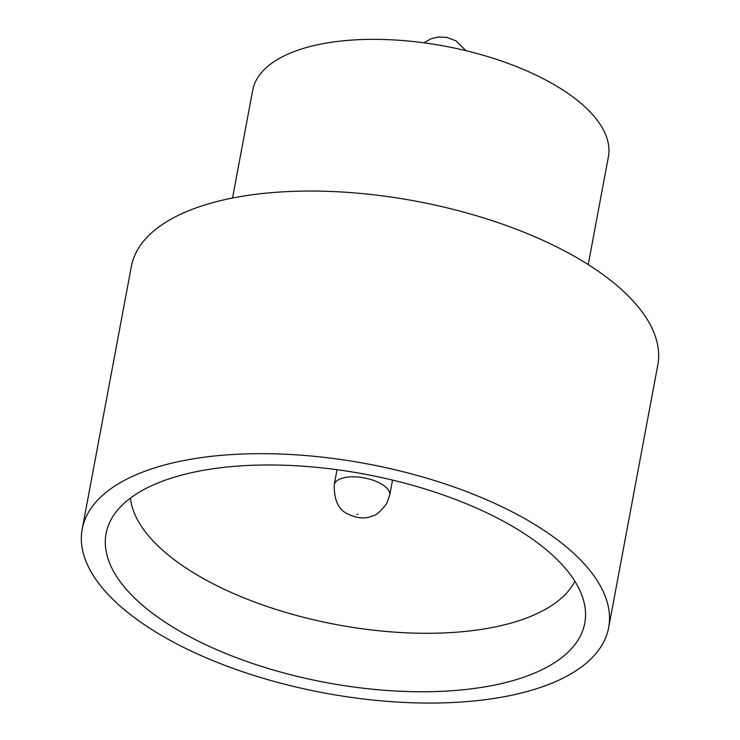<?xml version="1.0" encoding="UTF-8"?>
<svg xmlns="http://www.w3.org/2000/svg" width="740" height="740" viewBox="0 0 740 740"><rect width="100%" height="100%" fill="white"/><g stroke="black" fill="none" stroke-linecap="round" stroke-linejoin="round"><path stroke-width="1.11" d="M177.544 629.897A243.497 105.977 10.6 0 1 110.63 520.461A243.497 105.977 10.6 0 1 276.131 465.035A243.497 105.977 10.6 0 1 513.31 526.824A243.497 105.977 10.6 0 1 585.275 609.288A243.497 105.977 10.6 0 1 443.917 691.216A243.497 105.977 10.6 0 1 177.544 629.897M130.434 498.094A227.985 99.225 -169.4 0 0 197.83 575.378A227.985 99.225 -169.4 0 0 419.987 633.237A227.985 99.225 -169.4 0 0 574.897 581.27M232.526 198.024L252.682 90.326A180.939 78.755 10.6 0 1 368.058 39.396A180.939 78.755 10.6 0 1 555.287 85.322A180.939 78.755 10.6 0 1 608.382 156.899L588.226 264.587M82.205 529.1L131.35 266.502A267.788 116.55 10.6 0 1 302.114 191.124A267.788 116.55 10.6 0 1 579.207 259.083A267.788 116.55 10.6 0 1 657.795 365.024L608.65 627.622A267.788 116.55 10.6 0 1 437.886 703A267.788 116.55 10.6 0 1 160.793 635.04A267.788 116.55 10.6 0 1 82.205 529.1A267.788 116.55 10.6 0 1 252.969 453.731A267.788 116.55 10.6 0 1 530.062 521.682A267.788 116.55 10.6 0 1 608.65 627.622M356.911 514.466L357.91 514.161L356.911 514.466M381.433 483.997A28.231 12.284 10.6 0 1 389.712 495.171L386.678 503.552C380.619 511.497 375.939 515.595 372.664 515.826C365.412 519.175 357.032 518.518 347.522 513.837C338.504 509.777 334.073 500.092 334.221 484.783A28.231 12.284 10.6 0 1 352.221 476.838A28.231 12.284 10.6 0 1 381.433 483.997M465.904 50.672L456.007 40.83L446.673 37.342L438.385 37L431.022 38.776L423.937 42.818M392.533 480.084L389.712 495.171M337.042 469.706L334.221 484.783"/></g></svg>
